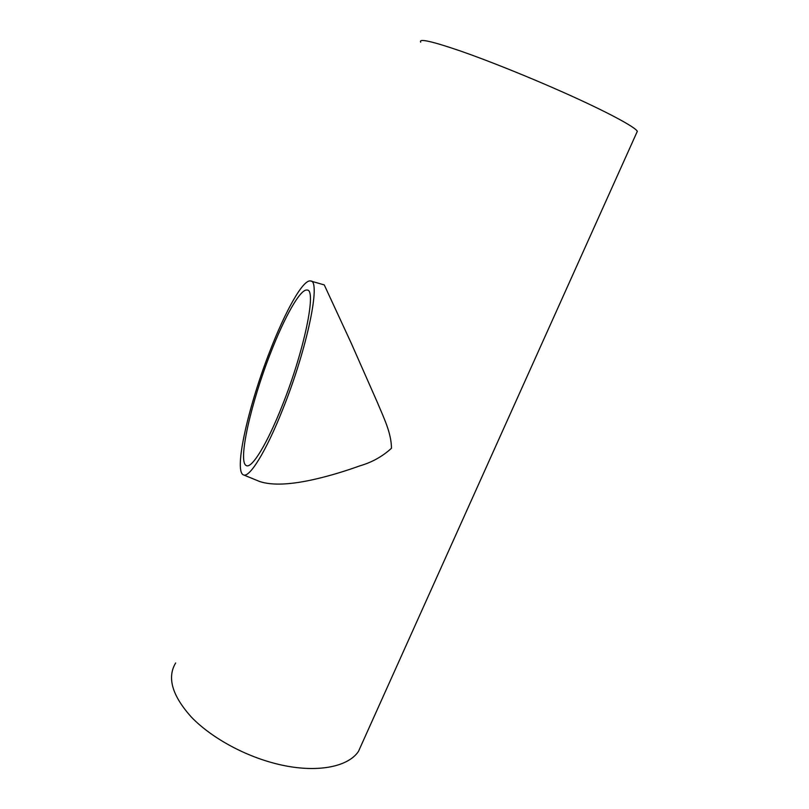 <?xml version="1.0" encoding="UTF-8"?>
<svg xmlns="http://www.w3.org/2000/svg" width="809" height="809" viewBox="0 0 809 809"><rect width="100%" height="100%" fill="white"/><g stroke="black" fill="none" stroke-linecap="round" stroke-linejoin="round"><path stroke-width="1.21" d="M270.439 353.412C284.465 317.067 300.543 288.338 307.187 290.077C316.784 289.329 304.336 350.6 282.23 405.653C266.98 444.384 251.639 468.977 246.29 465.569C237.492 462 251.023 402.74 270.439 353.412M636.653 132.787L637.32 131.321C635.358 127.074 606.457 111.541 563.944 92.62C528.904 76.986 488.292 60.685 460.26 50.927C431.834 41.219 418.637 38.296 420.67 42.139M362.513 742.419L358.488 751.359C347.769 767.64 314.317 773.667 275.414 763.575C243.266 755.384 210.522 737.1 191.248 716.956C172.105 695.548 166.907 677.548 175.654 662.976M282.948 408.848C266.07 451.665 249.192 478.574 243.327 474.822C233.589 470.737 248.585 405.329 269.923 351.106C285.355 311.05 303.183 279.065 310.595 280.986C321.183 280.045 307.501 347.789 282.948 408.848M310.848 281.057L324.257 284.91L351.278 343.279L377.378 402.447C383.638 417.565 391.323 432.623 391.475 448.257C382.424 456.519 371.918 462.374 359.934 465.822C344.745 471.293 330.234 475.652 316.4 478.888C291.088 484.834 272.127 485.693 259.527 481.456L243.57 474.923M637.32 131.321L358.488 751.359"/></g></svg>
